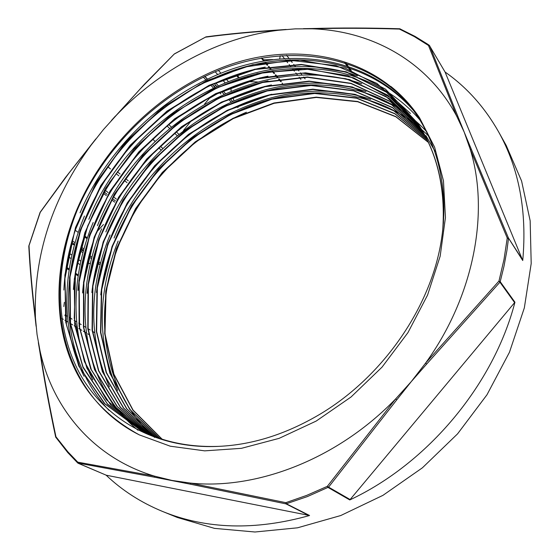 <?xml version="1.0" encoding="UTF-8"?>
<svg xmlns="http://www.w3.org/2000/svg" width="560" height="560" viewBox="0 0 560 560"><rect width="100%" height="100%" fill="white"/><g stroke="black" fill="none" stroke-linecap="round" stroke-linejoin="round"><path stroke-width="0.84" d="M99.757 264.32L96.95 264.096M90.426 263.557L87.115 263.284M74.354 245.28L73.801 244.531L71.085 244.139M78.288 274.834L78.176 275.548M103.488 224.504L96.796 231.854M87.073 238.735L84.154 236.649M78.253 232.428L75.292 230.307M65.856 316.372L65.065 314.881L67.417 316.295M280.21 55.713L279.741 58.814M257.453 81.949L247.128 81.613M235.571 106.869L238.105 107.408L237.02 106.225M230.755 87.514L231.182 90.944M232.967 97.363L233.849 100.548M238.287 77.588L235.921 74.893M220.017 92.974L218.218 93.219L209.363 98.357L204.575 104.041M191.534 120.407L183.386 130.634M219.52 92.435L220.899 93.926L219.674 92.358M147.532 433.643L141.449 430.752L105.084 404.04L79.863 367.689L66.465 324.933L64.89 278.74L74.438 231.966L94.101 187.047L122.556 146.237L158.312 111.461L199.633 84.546L244.587 67.032L290.892 60.396L335.979 65.625L376.873 83.398L410.48 113.47M417.529 123.081C436.163 150.906 444.794 184.331 443.422 223.363M143.325 431.676L107.506 404.019L83.027 366.898L70.539 323.526L69.993 276.983L80.598 230.104L101.367 185.409L130.858 145.089L167.573 111.188L209.671 85.435L255.164 69.503L301.651 64.715L346.444 72.149L386.484 92.239L418.544 124.684M139.517 429.149L106.358 399.665L84.399 361.634L74.228 318.059L75.565 271.95L87.703 225.939L109.515 182.441L139.692 143.542L176.666 111.167L218.701 86.982L263.76 72.576L309.561 69.167L353.402 77.784L392.371 98.714L423.241 131.642M148.365 434.007L114.436 406.189L91.301 369.628L79.576 327.334L79.135 282.135L89.341 236.691L109.179 193.298L137.424 154.077L172.599 120.841L213.073 95.326L256.963 78.967L302.092 73.143L345.996 78.75L385.84 96.404L418.705 125.804M150.668 434.987L117.411 406.728L94.955 369.95L83.797 327.642L83.881 282.611L94.465 237.454L114.632 194.488L143.045 155.75L178.339 123.109L218.792 98.182L262.57 82.502L307.468 77.287L351.022 83.552L390.439 101.703L422.744 131.565M152.824 435.855L120.512 407.344L98.742 370.713L88.116 328.748L88.417 284.249L99.064 239.68L119.021 197.316L147.119 159.131L181.916 126.931L221.837 102.312L265.02 86.73L309.386 81.396L352.485 87.283L391.671 104.804L423.99 133.798M155.211 436.772L123.732 408.149L102.613 371.665L92.407 330.099L92.897 286.104L103.509 242.13L123.249 200.326L150.976 162.673L185.276 130.851L224.63 106.505L267.232 90.951L311.038 85.477L353.738 90.902L392.672 107.786L425.096 135.849M157.584 437.64L126.896 408.905L106.449 372.547L96.621 331.359L97.356 287.861L107.926 244.44L127.512 203.203L154.868 166.033L188.748 134.652L227.556 110.537L269.619 95.116L312.907 89.481L355.173 94.598L393.876 110.845L426.286 138.145M159.81 438.41L129.99 409.493L110.18 373.338L100.828 332.5L101.745 289.527L112.35 246.673L131.719 206.024L158.76 169.372L192.15 138.404L230.44 114.569L271.915 99.218L314.678 93.471L356.496 98.203L394.954 113.855L427.364 140.315M162.092 439.159L133.105 410.144L113.911 374.164L104.986 333.718L106.085 291.249L116.683 248.976L135.842 208.866L162.54 172.746L195.461 142.149L233.212 118.601L274.127 103.292L316.337 97.433L357.742 101.759L395.92 116.816L428.372 142.415M77.021 210.651C55.181 264.691 54.201 324.66 78.792 371.756C103.684 418.502 155.477 449.554 218.82 446.355C250.243 444.92 281.568 435.582 312.781 418.327M218.82 446.355C189.861 447.391 163.954 442.148 141.092 430.605L104.188 403.249L78.785 366.044L65.744 322.231L64.869 275.086L75.523 227.493L96.502 182.07L126.476 141.12L163.772 106.701L206.591 80.654L252.784 64.673L299.943 60.13L345.205 68.152L385.469 89.131L417.291 122.78C437.367 152.712 445.816 188.895 442.631 231.315M143.892 431.977L107.779 404.509L83.013 367.451L70.315 324.072L69.566 277.452L80.087 230.468L100.758 185.612L130.27 145.18L166.985 111.104L209.174 85.274L254.737 69.216L301.329 64.414L346.227 71.82L386.344 91.987L418.439 124.516M146.006 432.964L110.866 405.202L86.912 368.214L74.725 325.192L74.291 279.097L84.826 232.729L105.35 188.51L134.47 148.645L170.723 115.066L212.317 89.53L257.285 73.598L303.303 68.649L347.76 75.649L387.646 95.13L419.853 126.735M148.078 433.888L113.918 405.797L90.72 368.893L79.107 326.172L78.96 280.595L89.579 234.808L109.963 191.226L138.782 151.921L174.594 118.839L215.656 93.618L260.057 77.882L305.543 72.835L349.538 79.555L389.193 98.42L421.393 129.255M425.859 135.52L435.12 151.396M150.311 434.84L117.082 406.518L94.577 369.74L83.482 327.376L83.545 282.324L94.206 237.132L114.373 194.138L142.863 155.393L178.171 122.738L218.687 97.832L262.486 82.159L307.433 76.993L350.987 83.3L390.418 101.521L422.674 131.453M152.747 435.827L120.344 407.379L98.504 370.741L87.815 328.776L88.074 284.228L98.693 239.631L118.636 197.211L146.741 158.991L181.552 126.721L221.494 102.081L264.712 86.436L309.099 81.116L352.261 86.954L391.447 104.517L423.829 133.497M155.12 436.737L123.522 408.163L102.375 371.644L92.078 330.057L92.582 286.013L103.159 241.983L122.941 200.137L150.668 162.421L185.038 130.578L224.42 106.183L267.085 90.65L310.94 85.169L353.675 90.657L392.637 107.576L425.047 135.751M157.374 437.563L126.644 408.807L106.148 372.456L96.32 331.219L97.034 287.693L107.625 244.223L127.218 202.965L154.616 165.753L188.524 134.358L227.381 110.222L269.479 94.808L312.816 89.18L355.096 94.339L393.834 110.635L426.216 138.005M159.607 438.34L129.752 409.423L109.886 373.261L100.527 332.388L101.416 289.387L112.035 246.498L131.411 205.8L158.487 169.127L191.898 138.124L230.23 114.282L271.74 98.917L314.538 93.191L356.384 97.93L394.856 113.631L427.273 140.126M161.938 439.11L132.881 410.109L113.645 374.115L104.685 333.641L105.763 291.137L116.361 248.822L135.541 208.67L162.26 172.508L195.216 141.883L232.995 118.307L273.959 102.998L316.211 97.146L357.651 101.493L395.843 116.599L428.295 142.261M139.524 434.987C60.305 395.5 40.747 294.14 77.049 210.574C104.496 146.37 160.16 92.176 224.504 68.082C288.701 44.513 360.409 53.613 405.741 100.751M63.861 290.031C65.121 264.208 71.008 238.819 81.522 213.871C109.403 148.351 166.964 93.408 233.03 70.525C298.893 48.09 371.868 60.718 415.17 112.511M109.018 410.382C62.923 361.676 57.428 283.892 85.918 217.14C116.977 142.366 188.342 81.417 265.272 67.109M73.402 289.583C75.215 266.07 80.836 242.998 90.258 220.367C117.761 155.435 174.769 101.031 240.324 78.673C305.676 56.7 378.126 69.643 421.022 121.317M78.057 290.388C79.996 267.687 85.505 245.413 94.584 223.566C124.579 150.878 193.256 91.357 268.002 76.195M82.544 292.978C84.413 270.466 89.852 248.388 98.854 226.73C128.149 155.442 194.873 96.992 268.051 80.934M87.171 293.293C89.187 271.719 94.479 250.579 103.061 229.859C132.16 158.9 198.513 100.765 271.411 84.938M91.861 292.551C94.101 272.272 99.218 252.406 107.219 232.946C133.322 170.471 187.523 118.069 250.411 95.767C313.138 73.892 383.215 84.616 426.979 132.02M96.46 292.453C98.833 273.259 103.803 254.443 111.356 236.012C139.146 167.811 201.859 111.545 271.698 94.269M100.751 294.847C103.068 275.863 107.968 257.264 115.444 239.036C140.784 177.863 193.494 126.518 254.933 104.181C316.225 82.25 384.958 91.749 429.24 136.696M312.774 418.327C375.949 383.796 425.887 316.491 439.698 249.326C453.411 181.888 432.117 120.463 390.873 86.443C401.919 95.305 411.537 105.847 419.727 118.069M118.139 241.038C97.188 293.104 97.006 342.888 117.6 390.397M370.685 99.323C273.644 66.353 153.748 137.116 114.072 238.028M109.977 234.99C88.508 288.022 88.326 338.625 109.424 386.799M365.988 91.539C268.03 57.89 146.293 129.654 105.854 231.924M101.654 228.816C71.519 299.88 81.711 384.02 137.991 430.248M361.683 83.79C262.738 48.93 138.796 121.884 97.419 225.68M93.163 222.509C71.267 274.673 69.51 333.333 92.736 379.848M357.364 75.894C257.481 39.704 131.089 113.911 88.823 219.296M84.441 216.055C61.999 269.283 60.144 329.126 84.112 376.292M413.238 109.879C369.551 58.807 296.723 46.725 231.07 69.405C165.207 92.505 107.898 147.399 80.038 212.779M60.914 323.239C55.706 285.558 60.942 247.891 76.608 210.231C105.511 141.778 166.411 84.665 235.529 62.839C304.367 41.391 379.694 58.863 419.58 117.845L434.616 147.189L443.464 180.796L445.445 217.588L440.16 256.207L427.553 295.113L407.946 332.626L382.074 367.101L351.029 397.005L316.197 421.064L279.132 438.347L241.451 448.322L204.694 450.856L170.254 446.194L139.293 434.868C94.703 410.41 68.572 373.198 60.914 323.239M154.623 437.437C101.619 391.279 91.686 310.66 119.875 242.326C142.835 185.171 190.274 136.192 246.407 112.224M312.34 28.518L312.011 28.798C339.64 28.042 368.788 28.133 399.441 29.078L414.309 36.589L428.477 45.465L456.645 116.06L457.821 116.263L429.667 45.766L428.477 45.465L429.289 45.318L427.301 43.96L415.044 36.4L400.295 29.029M206.059 36.862L205.667 37.149C228.116 34.167 252.364 31.871 278.404 30.268L295.246 28.861L312.011 28.798C371.063 30.744 427.063 60.641 456.645 116.06L464.226 132.181L457.821 116.263M445.088 72.065L522.739 260.512C527.163 211.344 519.064 168.364 498.442 131.558L506.226 145.495L521.591 181.013L530.152 220.738L531.202 263.515L524.335 307.888L509.474 352.233L486.969 394.793L457.569 433.853L422.408 467.81L382.921 495.362L340.739 515.543L297.535 527.807L254.961 532L214.48 528.374L177.345 517.475L162.568 511.455C140.917 502.509 122.094 490.399 106.085 475.139L77.77 463.036L154.679 477.232L154.294 476.077L77.777 462.161L78.267 463.316L106.204 475.188M445.144 72.149L429.289 45.318L445.186 72.233M522.669 260.015L508.438 238.007L471.457 149.569L470.281 149.422L507.248 238.035L508.438 238.007L522.739 260.512M507.248 238.035L508.508 238.518L506.87 250.775L504 266.196L500.206 281.68L498.96 281.071L425.558 363.146L426.636 364.112L499.94 282.184L498.96 281.071L504 259.469L507.248 238.035M471.457 149.569L464.226 132.181L470.281 149.422C489.58 212.128 474.229 295.743 425.558 363.146L411.292 381.584L426.636 364.112M40.362 212.149L69.251 172.718L103.453 129.556L140.322 88.795L174.335 53.949L144.389 84.294L115.528 116.116C159.649 69.762 218.505 37.632 278.404 30.268L278.719 29.988C252.693 31.598 228.459 33.887 206.017 36.862L174.202 54.082M272.657 59.584L263.508 59.85M35.217 318.29L35.427 317.814C33.439 255.381 52.36 197.33 92.19 143.668L92.106 143.584M40.18 212.513L28.798 246.323M205.835 36.946L174.517 53.837M55.783 437.22L55.958 436.772C49.553 406.735 44.247 378.119 40.033 350.931L39.802 351.337M396.774 399.826L411.292 381.584L395.647 398.916L327.327 486.339L328.587 487.137L396.774 399.826L395.647 398.916C337.799 458.941 256.956 490.035 190.358 483.077L190.68 484.246L285.992 503.881L285.831 502.67L190.358 483.077L171.913 480.431L154.294 476.077C93.079 457.639 52.661 408.317 40.033 350.931L37.058 334.537L35.427 317.814C32.319 292.117 30.184 268.128 29.029 245.854L28.847 246.071M56.028 437.661L55.958 436.772L67.809 451.745L77.777 462.161L77.77 463.036L67.76 452.564L55.671 437.101M162.568 511.455C206.395 529.319 255.388 530.67 309.561 515.515L106.344 475.23M514.941 302.232L349.776 499.94C427.938 463.372 493.612 384.531 514.941 302.232L500.206 281.68L499.94 282.184L514.689 302.715M309.561 515.515L286.517 503.853L285.831 502.67L306.677 495.39L327.327 486.339L328.132 487.494L349.776 499.94M445.067 72.016C466.711 87.227 484.505 107.072 498.442 131.558M214.123 86.331L215.831 85.372M63.826 306.537L64.372 302.323M351.246 70.497L349.153 67.564M348.096 66.08L346.01 63.161M74.298 245.14L73.059 244.279M80.85 261.163L77.91 259.168M71.918 255.087L68.88 253.015M100.128 264.579L97.321 262.633M91.63 258.685L88.739 256.676M82.915 252.637L79.989 250.607M78.12 275.947L75.152 273.987M69.111 269.997L66.038 267.967M78.253 274.96L75.299 273.007M69.265 269.017L66.192 266.98M80.101 264.677L77.154 262.689M71.155 258.629L68.103 256.564M114.667 202.167L111.916 199.997M106.358 195.601L103.551 193.389M87.367 237.86L84.448 235.774M115.395 200.893L112.651 198.716M107.093 194.313L104.293 192.094M83.545 250.32L80.619 248.276M83.93 248.934L81.004 246.89M75.061 242.732L72.065 240.632M124.264 180.376L126.98 182.623L124.271 180.362M118.811 175.84L116.074 173.565L118.804 175.847M110.488 168.938L107.66 166.586L110.481 168.945M128.247 180.817L125.545 178.556M120.092 174.02L117.355 171.738M161.182 150.101L158.62 147.763M162.827 148.498L160.272 146.146L162.834 148.491M88.942 334.537L87.787 333.851M86.324 332.983L83.328 331.198M81.809 330.295L78.813 328.51M77.28 327.6L74.214 325.773M72.688 324.87L69.566 323.015M68.012 322.084L64.897 320.236M63.315 319.298L61.88 318.444M65.835 316.141L64.883 315.567M300.909 79.394L299.103 77.119M297.647 75.285L295.806 72.947M294.392 71.162L292.488 68.761M291.074 66.976L289.135 64.533M287.7 62.727L285.467 59.899M284.326 58.464L282.044 55.58M305.116 78.883L303.639 77M302.127 75.082L300.356 72.828M298.886 70.952L297.066 68.635M295.582 66.752L293.734 64.393M292.236 62.489L290.01 59.661M288.883 58.219L286.601 55.321M280.651 81.634L278.53 79.065M277.312 77.581L275.156 74.956M273.945 73.486L271.726 70.798M270.557 69.377L268.289 66.612M267.106 65.184L264.789 62.363M263.62 60.942L261.296 58.121M238.966 77.357L236.607 74.662M283.129 84.406L282.037 83.076M280.826 81.606L278.712 79.037M277.494 77.553L275.338 74.928M274.127 73.458L271.915 70.77M270.739 69.342L268.471 66.584M267.295 65.149L264.971 62.335M263.802 60.914L261.478 58.086M232.407 101.185L230.069 98.623M225.344 93.457L222.957 90.853M218.127 85.575L215.691 82.915M230.615 88.893L229.747 87.927M224.959 82.614L222.551 79.947M217.658 74.515L215.166 71.757M228.179 81.312L225.785 78.638M220.906 73.192L218.421 70.42M177.163 135.632L174.664 133.245L177.163 135.639M169.603 128.408L167.027 125.944L169.603 128.408M178.836 134.253L176.351 131.866M171.297 127.008L168.728 124.544M208.495 99.12L207.781 98.357M213.248 87.85L210.798 85.197M205.842 79.835L203.322 77.112M214.669 87.171L212.219 84.518M207.27 79.149L204.757 76.419M312.305 28.525C339.92 27.755 369.047 27.839 399.672 28.77L400.106 28.861L399.441 29.078L399.812 28.854M154.679 477.232L190.68 484.246M350.21 499.597L328.587 487.137L307.419 496.566L285.992 503.881L309.05 515.543M349.958 70.077L347.858 67.137M346.801 65.66L344.715 62.741M100.506 263.123L97.706 261.17M92.022 257.215L89.131 255.206M83.314 251.153L80.388 249.116M74.438 244.972L73.801 244.531M116.403 199.15L113.659 196.966M108.115 192.556L105.315 190.33M83.489 250.53L80.556 248.486M74.613 244.342L71.603 242.249M155.113 141.4L152.495 138.992M94.486 332.577L92.211 331.212M90.132 329.959L87.787 328.545M85.694 327.285L83.3 325.85M81.186 324.576L78.729 323.099M76.671 321.86L74.123 320.327M72.086 319.102L69.496 317.541M281.33 81.529L279.216 78.96M277.991 77.469L275.842 74.851M274.631 73.374L272.426 70.693M271.243 69.258L268.982 66.507M267.799 65.065L265.482 62.244M264.313 60.823L261.989 57.995M230.951 101.836L228.606 99.281M223.867 94.122L221.48 91.525M216.643 86.254L214.2 83.594M214.83 87.101L212.38 84.441M207.431 79.072L204.918 76.342M286.139 29.456L278.719 29.988M303.415 28.665L312.263 28.532M40.089 212.352L65.45 177.513L95.865 138.88M111.412 120.519L115.423 116.053M55.671 437.087C49.294 407.071 44.002 378.476 39.795 351.302L38.346 342.615M28.798 246.274C29.953 268.548 32.088 292.523 35.196 318.206L36.085 326.242M40.096 212.338L28.833 245.966"/></g></svg>
